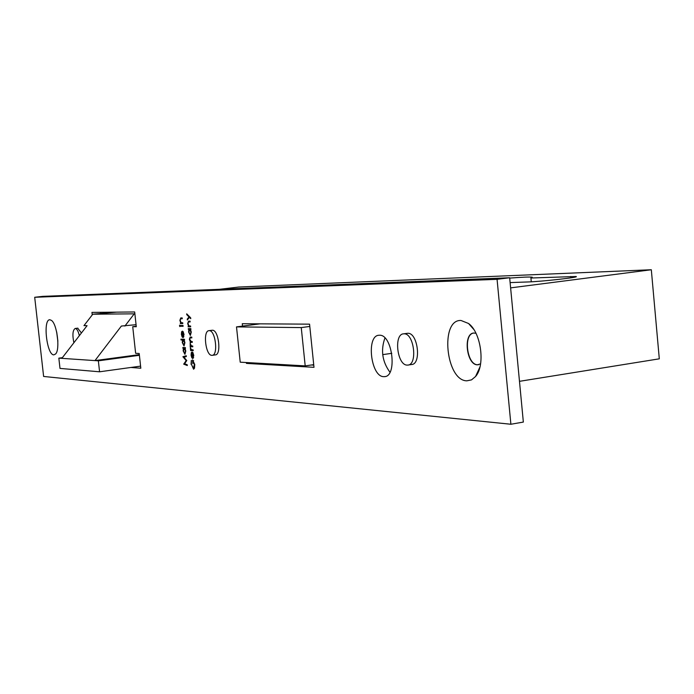 <?xml version="1.0" encoding="UTF-8"?>
<svg xmlns="http://www.w3.org/2000/svg" width="694" height="694" viewBox="0 0 694 694"><rect width="100%" height="100%" fill="white"/><g stroke="black" fill="none" stroke-linecap="round" stroke-linejoin="round"><path stroke-width="1.04" d="M134.879 313.818L92.779 314.217L116.54 312.153M92.779 314.217L83.965 325.633L87.071 325.668L61.844 358.347L58.843 358.147L62.365 357.679M58.843 358.147L59.996 368.41L99.572 371.793L140.578 366.137M99.572 371.793L98.357 360.828L139.399 355.302M98.357 360.828L94.974 360.602L139.329 354.634M61.844 358.347L94.974 360.602L121.372 326.05L136.067 324.688M124.877 326.093L134.176 313.905M325.755 285.087L316.325 285.46M236.507 326.891L240.219 362.181L305.195 365.885L301.257 327.585L236.507 326.891L260.033 323.838M305.195 365.885L313.714 364.654M382.689 354.643L391.798 353.315M301.257 327.585L309.802 326.449M53.846 354.868L55.65 353.949C60.248 349.446 57.073 323.985 51.46 320.402L49.907 319.778C42.664 318.997 46.741 355.207 53.846 354.868M466.845 380.824L471.495 379.887L475.555 376.512C485.505 365.53 481.15 332.565 468.545 323.491L461.007 320.481C439.788 319.214 445.808 380.798 466.845 380.824M475.954 333.293L473.855 333.033C462.872 333.25 466.446 365.044 477.411 364.81L480.578 363.856M478.504 364.74L477.654 364.766C466.923 365.035 463.072 334.074 473.716 333.051M326.327 285.061L315.761 285.486M79.342 335.679C78.275 331.177 76.93 328.774 75.308 328.479L75.186 328.479C72.714 330.144 72.271 334.898 73.876 342.767M81.424 332.981L77.693 328.184M209.224 330.656L208.998 330.665C202.683 330.648 205.563 355.614 211.844 355.345L212.121 355.337C218.489 355.449 215.513 330.11 209.224 330.656M212.329 355.311L215.287 354.903C221.672 355.007 218.705 329.693 212.39 330.24L212.017 330.266M404.055 333.814L403.63 333.831C393.567 333.979 397.115 365.33 407.152 365.096L407.708 365.087C417.857 365.105 414.136 333.146 404.055 333.814M408.246 365.009L411.481 364.524C421.657 364.532 417.944 332.617 407.838 333.293L406.988 333.363M383.669 376.651L384.433 376.651C397.523 376.729 392.518 334.343 379.531 335.237L378.976 335.254C366.042 335.454 370.743 376.773 383.669 376.651M190.668 326.831L188.083 326.796L188.464 326.007L187.684 323.534L188.586 321.122L190.061 321.122L190.139 321.921L188.343 322.007L188.013 323.673L188.933 325.885L190.581 326.024L190.668 326.831M192.802 346.792L190.208 346.688L190.243 341.613L189.367 339.219L190.191 337.067L191.761 337.093L191.848 337.891L190.251 337.857L189.696 339.366L191.232 341.509L192.238 341.543L192.325 342.342L190.772 342.298L190.173 343.808L191.622 345.95L192.715 345.994L192.802 346.792M193.453 355.458L192.724 352.344L193.765 355.371L192.871 358.564L191.83 357.774L191.076 355.215L191.31 352.639L192.03 351.979L192.75 357.774L193.765 355.415M182.808 323.578L180.275 323.56L180.648 322.779L179.885 320.333L180.77 317.939L182.201 317.93L182.288 318.719L180.535 318.815L180.214 320.472L181.117 322.658L182.722 322.788L182.808 323.578M179.807 326.596L179.651 325.13L179.807 326.596M181.021 339.956L180.934 339.166L184.491 339.271L184.136 340.051L184.899 342.689L184.023 345.985L182.27 342.576L182.531 339.999L181.021 339.956L182.93 339.704L182.878 339.227M187.224 364.74L187.311 365.538L183.71 364.15L186.157 360.602L182.912 356.716L186.261 355.736L186.339 356.525L183.927 357.237L186.773 360.542L184.621 363.743L187.224 364.74M246.353 362.528L246.448 363.396L313.992 367.326L309.567 324.159L242.275 323.725L242.527 326.111M43.618 376.452L510.888 424.251L497.069 279.326L34.7 297.284L43.618 376.452M130.862 367.473L140.813 368.219L139.208 353.498L135.634 353.307L132.728 326.683L136.284 326.727L134.679 311.962L91.955 312.404L92.233 314.929M182.93 348.301L182.852 347.512L185.385 347.616L185.029 348.388L185.801 351.034L184.925 354.313L183.164 350.895L183.398 348.319L182.93 348.301L184.847 348.05L184.795 347.599M183.719 334.551L182.999 331.472L184.023 334.456L183.129 337.657L182.132 336.902L181.394 334.378L181.611 331.81L182.349 331.133L183.034 336.876L184.023 334.508M183.103 326.293L180.57 326.267L180.483 325.477L183.016 325.503L183.103 326.293M191.058 364.333L191.327 360.403L191.423 364.376L193.426 368.41L194.407 364.315L192.932 360.715L192.88 363.647L192.481 359.9L194.78 364.411L194.511 368.21L193.574 369.208L191.414 364.281M193.218 350.661L190.624 350.548L190.338 347.486L191.353 349.646L193.132 349.863L193.218 350.661M188.36 329.416L188.274 328.618L190.859 328.652L190.494 329.442L191.275 332.114L190.364 335.462L188.595 332.036L188.837 329.424L188.36 329.416L190.286 329.164L190.234 328.644M189.436 317.349L187.354 319.969L187.259 319.11L189.002 316.915L186.781 314.686L186.695 313.827L190.659 317.809L190.755 318.667L189.436 317.349L190.113 317.262M57.836 340.719L56.787 332.582M510.888 424.251L523.345 422.073L509.656 277.747L42.646 296.373L34.7 297.284M100.647 312.317L100.751 313.254M139.789 366.241L140.596 366.302M384.936 337.987C380.564 350.279 382.247 361.695 389.976 372.244M252.616 323.786L252.72 324.783M311.337 365.001L313.766 365.131M497.069 279.326L509.656 277.747M246.448 363.396L250.777 362.78M132.728 326.683L136.232 326.241M185.159 363.951L183.71 364.15M184.942 363.864L183.693 364.038M186.755 360.516L186.157 360.602M185.107 356.889L182.921 356.829M184.83 356.569L182.912 356.716M184.821 356.456L186.287 356.022M185.463 348.336L185.029 348.388M185.255 348.206L183.398 348.319M185.315 348.067L184.847 348.05M184.205 348.353L183.476 350.895L184.795 353.532L185.48 350.991L184.205 348.353L185.445 348.188L184.136 348.362M184.569 339.991L184.136 340.051M184.387 339.878L182.531 339.999M184.439 339.748L182.93 339.704M183.311 340.025L182.583 342.576L183.858 345.204L184.587 342.654L183.311 340.025L184.552 339.86L183.251 340.025M183.416 332.105L182.93 332.174M183.025 336.781L182.132 336.902M183.016 336.737L182.192 331.906L181.394 334.378M182.479 331.697L181.611 331.81M183.901 336.755L183.129 336.859M181.698 334.343L182.713 336.781M179.989 325.798L179.468 325.859M183.069 326.024L180.57 326.267M182.479 326.024L182.427 325.495M182.782 323.326L180.275 323.56M182.192 323.317L182.132 322.788M181.212 322.701L180.648 322.779M181.837 318.607L182.132 317.93M193.6 360.628L192.932 360.715M193.14 352.977L192.654 353.038M192.741 357.644L191.83 357.774M192.186 352.517L191.31 352.639M193.643 357.644L192.889 357.757M192.42 357.67L191.9 352.752L191.388 355.189L191.813 356.872L192.732 357.627M193.175 350.314L190.624 350.548M192.55 350.288L192.498 349.837M191.449 349.698L190.919 349.767M192.767 346.453L190.208 346.688M192.134 346.427L192.082 345.968M191.11 345.838L190.572 345.907M191.778 342.168L192.012 341.535M191.093 341.5L190.243 341.613M191.31 337.718L191.553 337.093M190.937 329.39L190.494 329.442M190.72 329.294L188.837 329.424M190.763 329.173L190.286 329.164M189.653 329.433L188.915 332.027L190.208 334.673L190.954 332.079L189.653 329.433L190.928 329.268L189.601 329.433M190.642 326.562L188.083 326.796M190.009 326.553L189.956 326.024M189.028 325.937L188.464 326.007M189.653 321.799L189.939 321.122M188.117 319.006L187.259 319.11M189.688 316.828L189.002 316.915M187.467 314.599L186.781 314.686M219.235 289.337L238.814 287.03L651.319 269.749L659.3 358.824L519.485 381.327M510.116 282.588L527.587 281.972C542.083 281.564 581.112 277.149 575.942 276.507L530.91 278.008L532.229 277.192C529.904 276.828 522.382 277.132 509.691 278.094M651.319 269.749L510.619 287.88M531.266 281.799L530.91 278.008M56.656 331.958L57.862 341.361M182.27 318.572L181.099 318.719M191.83 337.674L190.442 337.857M192.299 342.125L191.006 342.298M570.91 277.834L570.789 276.464M56.101 353.289L55.65 353.949M473.733 329.381L468.545 323.491M479.927 367.031L475.555 376.512M75.186 328.479L77.884 328.149M208.998 330.665L212.173 330.249M403.63 333.831L407.404 333.311M384.433 376.651L385.144 376.538M180.839 318.728L182.27 318.555M192.793 357.766L193.643 357.653M190.251 337.857L191.822 337.657M190.772 342.298L192.299 342.099"/></g></svg>
